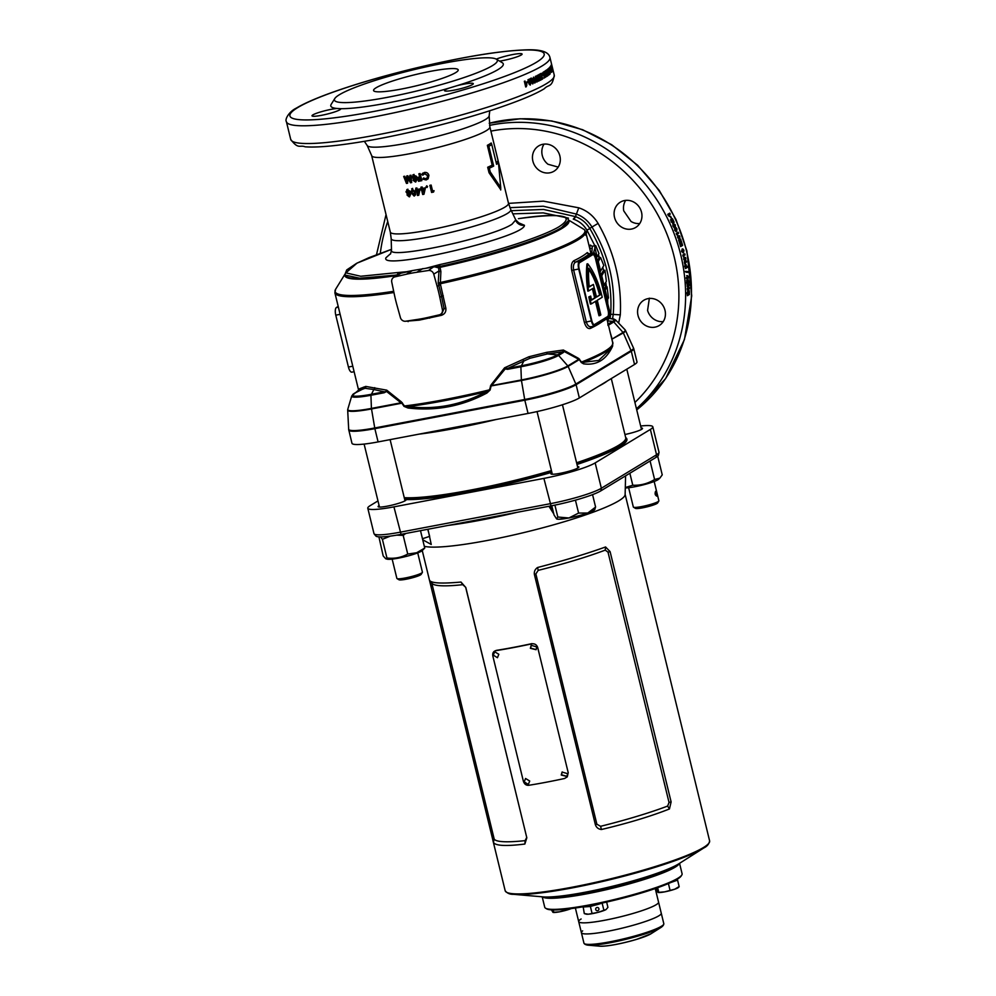 <?xml version="1.0" encoding="UTF-8"?>
<svg xmlns="http://www.w3.org/2000/svg" width="996" height="996" viewBox="0 0 996 996"><rect width="100%" height="100%" fill="white"/><g stroke="black" fill="none" stroke-linecap="round" stroke-linejoin="round"><path stroke-width="1.49" d="M587.055 892.827A69.869 8.914 166.3 0 1 546.592 897.01A69.869 8.914 -13.7 0 0 638.996 880.103A69.869 8.914 -13.7 0 0 675.736 865.536A69.869 8.914 166.3 0 1 587.055 892.827M665.702 870.043A70.691 9.026 166.3 0 1 586.582 892.204A70.691 9.026 166.3 0 1 557.586 896.4M404.252 497.664A119.184 15.214 -13.7 0 0 469.9 490.206A119.184 15.214 -13.7 0 0 551.423 470.598A119.184 15.214 -13.7 0 1 404.252 497.664M513.562 894.321L542.945 896.873A74.8 9.549 -13.7 0 0 585.013 892.254A74.8 9.549 -13.7 0 0 678.911 863.731L703.823 847.945A104.667 13.359 166.3 0 1 572.426 887.859A104.667 13.359 166.3 0 1 513.562 894.321C509.877 894.445 507.076 893.238 505.171 890.71A105.215 13.421 -13.7 0 0 572.065 887.224A105.215 13.421 -13.7 0 0 709.613 840.873L625.127 494.315M493.431 842.392L429.849 581.751L429.562 580.382L432.027 583.407A105.215 13.421 166.3 0 0 462.754 584.677L465.655 587.254L526.822 837.798L524.855 844.048C505.881 846.388 495.41 845.828 493.431 842.392L494.178 838.993A105.215 13.421 -13.7 0 0 525.153 840.624L526.66 837.549M429.562 580.382C431.343 583.233 441.813 583.793 460.986 582.05L465.804 587.503L526.822 837.798M625.588 475.839L625.127 494.551A105.215 13.421 166.3 0 1 487.53 540.43A105.215 13.421 166.3 0 1 424.321 546.306M404.65 499.282L405.758 499.556A14.38 1.83 166.3 0 1 406.044 499.818A14.38 1.83 166.3 0 1 387.245 506.155A14.38 1.83 166.3 0 1 378.094 506.628A14.38 1.83 166.3 0 1 379.115 505.619M577.518 466.564A14.38 1.83 166.3 0 1 578.888 467A14.38 1.83 166.3 0 1 560.088 473.337A14.38 1.83 166.3 0 1 550.937 473.81A14.38 1.83 166.3 0 1 551.958 472.801M641.138 427.981A14.38 1.83 166.3 0 1 642.507 428.417A14.38 1.83 166.3 0 1 624.928 434.505M427.969 529.25L431.243 544.463L422.727 539.782M570.011 517.771L558.793 519.24M553.776 513.899L548.945 506.279M377.97 500.913L370.238 505.607A41.097 5.241 -13.7 0 0 367.798 508.234A41.097 5.241 -13.7 0 0 393.93 506.864L543.891 478.391A41.097 5.241 -13.7 0 0 595.172 462.903L650.376 429.425A41.097 5.241 -13.7 0 0 652.816 426.811A41.097 5.241 -13.7 0 0 640.652 426.014M367.798 508.234L373.973 533.57A41.097 5.241 -13.7 0 0 374.123 533.868A41.097 5.241 -13.7 0 0 400.106 532.213L550.066 503.739A41.097 5.241 -13.7 0 0 601.36 488.252L656.551 454.774A41.097 5.241 -13.7 0 0 658.991 452.483A41.097 5.241 -13.7 0 0 658.991 452.159L652.816 426.811M605.58 546.966L610.1 551.622L671.117 801.917L669.449 808.964C650.874 816.309 628.202 823.144 601.422 829.506C598.409 829.145 596.405 827.564 595.396 824.775L534.391 574.48C533.993 571.555 535.051 569.239 537.554 567.508C564.06 560.599 586.731 553.751 605.58 546.966L605.244 550.116A105.215 13.421 166.3 0 1 538.201 570.359L535.86 573.933L596.878 824.227L600.588 826.307A105.215 13.421 -13.7 0 0 667.644 806.063L669.026 802.44L608.008 552.145L605.244 550.116M658.991 452.483L658.456 455.122A39.952 5.092 166.3 0 1 656.078 457.351L600.887 490.829A39.952 5.092 166.3 0 1 551.037 505.881L401.064 534.354A39.952 5.092 166.3 0 1 375.816 535.96L374.123 533.868M669.449 808.964L667.644 806.063M601.422 829.506L600.588 826.307M538.201 570.359L537.554 567.508M431.778 583.046L494.178 838.993M525.153 840.624L524.855 844.048M460.986 582.05L462.754 584.677M576.784 463.551A119.184 15.214 -13.7 0 0 625.911 438.501L625.712 437.705A119.184 15.214 -13.7 0 1 618.64 445.299A119.184 15.214 -13.7 0 1 576.584 462.767A119.184 15.214 -13.7 0 0 625.712 437.705L611.295 378.58M422.466 538.736L429.674 536.346L427.732 529.287L429.662 536.309M549.979 506.08L553.216 511.595M559.789 519.215L569.276 517.92M679.322 863.47A70.691 9.026 166.3 0 1 639.519 880.912A70.691 9.026 166.3 0 1 542.459 896.823M681.799 875.011L681.189 875.982A69.869 8.914 166.3 0 1 642.084 892.777A69.869 8.914 166.3 0 1 546.555 908.8L545.571 908.215A70.691 9.026 -13.7 0 0 642.221 892.005A70.691 9.026 -13.7 0 0 681.799 875.011A70.691 9.026 -13.7 0 0 682.086 873.741L679.546 863.32M635.373 912.759A41.097 5.241 -13.7 0 0 658.555 902.139A41.097 5.241 166.3 0 1 656.115 904.754A41.097 5.241 166.3 0 1 612.229 918.723A41.097 5.241 166.3 0 1 578.688 921.599A41.097 5.241 -13.7 0 0 635.373 912.759M638.075 923.84A41.097 5.241 -13.7 0 0 661.257 913.22A41.097 5.241 166.3 0 1 658.817 915.834A41.097 5.241 166.3 0 1 614.93 929.816A41.097 5.241 166.3 0 1 581.403 932.692A41.097 5.241 -13.7 0 0 638.075 923.84M582.648 930.874A41.097 5.241 -13.7 0 0 581.403 932.692L578.688 921.599A41.097 5.241 166.3 0 1 581.129 918.984M542.185 896.798L544.737 907.232A70.691 9.026 -13.7 0 0 545.571 908.215M567.608 773.655L562.08 772.049L561.258 775.037L566.973 776.444L567.608 773.655M562.192 771.925L561.495 774.813L567.035 776.357M529.71 781.026L525.564 778.486L524.22 781.885L528.328 784.45L529.71 781.026M498.822 654.297L494.663 651.758L493.331 655.156L497.44 657.721L498.822 654.297M536.72 646.914L531.179 645.308L530.37 648.309L536.085 649.703L536.72 646.914M531.304 645.196L530.607 648.085L536.147 649.629M531.777 643.839L531.989 643.615A104.555 13.346 166.3 0 1 496.431 650.363L495.771 650.674C493.356 651.334 492.373 653.127 492.846 656.053L523.361 781.2C524.294 784.064 526.037 785.433 528.59 785.321A105.875 13.508 -13.7 0 0 564.595 778.486L567.284 776.843L568.218 772.684L537.703 647.537C536.707 644.711 534.74 643.478 531.777 643.839A105.875 13.508 166.3 0 1 495.771 650.674L495.535 650.637M575.875 500.017L575.09 500.241M551.784 505.731L554.037 514.969L556.64 518.941L557.81 517.024L554.909 505.121M557.81 517.024L568.915 517.982L578.589 513.077L575.439 500.179M556.64 518.941A19.733 2.515 -13.7 0 1 556.602 518.916L556.602 518.916A19.733 2.515 -13.7 0 0 556.602 518.916L556.64 518.941A19.733 2.515 -13.7 0 0 568.915 517.982A19.733 2.515 -13.7 0 0 587.802 513.015L595.596 507.089L592.558 494.626M595.596 507.089L594.438 509.006M578.589 513.077L587.802 513.015A19.733 2.515 -13.7 0 0 594.624 509.653L595.16 508.782M625.289 487.928A18.501 2.365 -13.7 0 0 642.395 485.077A18.501 2.365 -13.7 0 0 657.883 479.786A18.501 2.365 -13.7 0 0 658.642 479.225L659.862 478.105L654.596 479.512C647.886 483.645 640.615 485.55 632.784 485.239L625.301 487.53M657.696 456.193L662.24 474.868L659.862 478.105M629.858 473.249L632.784 485.239M650.089 460.986L654.596 479.512M424.744 548.061L416.652 552.755L407.738 554.05C401.363 557.586 394.441 558.905 386.946 557.997L385.751 558.781L387.158 559.167A18.501 2.365 -13.7 0 0 416.054 553.502A18.501 2.365 -13.7 0 0 422.192 550.626L424.744 548.061L420.499 530.669M385.751 558.781L383.186 555.955L378.903 536.844M380.522 536.894L382.402 539.322L390.332 536.109M396.682 535.138L403.181 535.375L405.795 533.458M386.946 557.997L382.402 539.322M407.738 554.05L403.181 535.375M571.206 908.601A10.682 1.37 166.3 0 1 569.812 909.124A10.682 1.37 166.3 0 1 559.578 911.813A10.682 1.37 166.3 0 1 553.116 912.398A10.682 1.37 166.3 0 1 553.091 912.386L553.079 912.386M571.007 908.626L559.578 911.813L552.929 912.324L551.448 909.858M553.228 909.946L553.726 911.963L552.929 912.324M598.882 908.688A1.643 1.619 -61.5 0 1 596.517 910.543A1.643 1.619 -61.5 0 1 596.318 907.817A1.643 1.619 -61.5 0 1 598.882 908.688M601.808 903.135A10.358 1.32 166.3 0 1 591.462 905.974A10.358 1.32 166.3 0 1 584.552 906.522M606.639 902.065L607.921 907.368L606.078 909.535A10.682 1.37 166.3 0 1 598.098 912.348A10.682 1.37 166.3 0 1 588.35 914.204A10.682 1.37 166.3 0 1 586.283 914.154L584.291 913.581L583.158 906.771M606.078 909.535L598.098 912.348L588.35 914.204L584.291 913.581M602.954 902.886L590.379 906.46L582.697 907.045M603.788 909.871L602.194 903.347M591.96 912.983L590.379 906.46M656.663 888.058L657.522 890.735L656.962 887.946M676.359 879.754A10.358 1.32 166.3 0 1 671.603 882.157M678.948 886.963L678.326 887.536A10.682 1.37 166.3 0 1 674.79 889.191A10.682 1.37 166.3 0 1 664.544 891.881A10.682 1.37 166.3 0 1 658.095 892.466A10.682 1.37 166.3 0 1 658.057 892.466L658.095 892.466M678.376 887.013L674.79 889.191L664.544 891.881L657.908 892.404L656.015 888.283M657.646 887.71L658.692 892.03L657.908 892.404M676.62 879.605L677.579 880.128L670.881 882.481M679.172 886.652L677.579 880.128M669.947 889.889L668.416 883.564M598.708 386.211A119.184 15.214 -13.7 0 0 603.576 383.51A119.184 15.214 -13.7 0 0 607.211 381.057M418.905 434.169A119.184 15.214 -13.7 0 0 495.971 419.54M431.293 431.816A115.075 14.691 -13.7 0 0 483.583 421.881M440.892 271.547A1.643 0.946 3.6 0 1 438.975 270.962L438.638 267.862L440.17 266.704A115.075 14.691 -13.7 0 0 561.707 227.86A115.075 14.691 -13.7 0 0 568.542 220.539L561.632 227.536C544.638 238.181 491.04 255.337 439.859 266.43L440.892 271.547L440.319 283.748L445.835 308.1C446.258 311.736 444.776 314.151 441.377 315.334L419.229 320.139L405.409 321.26M544.077 74.862L543.243 73.791L544.277 76.966L544.077 74.862M542.857 72.471L543.206 73.106M544.065 77.003L543.965 77.8M359.618 389.56L359.581 388.726L365.769 386.423L386.734 390.158L401.388 401.886L404.438 405.982A129.057 16.471 -13.7 0 0 489.484 389.834L491.09 384.854L504.599 367.785L528.888 356.767L546.704 352.335L563.387 350.032L578.639 358.423L581.477 362.058A1.643 0.735 -34.4 0 0 581.278 362.482L583.544 363.839C596.616 365.669 606.29 359.793 612.59 346.222L612.777 343.06L612.005 346.371A128.571 16.409 166.3 0 1 604.908 352.248A128.571 16.409 166.3 0 1 583.805 362.258L598.683 360.428L609.95 349.696L612.005 346.371M391.54 249.809C385.153 260.504 492.074 237.745 512.044 224.2L515.766 219.917L518.841 222.955M518.02 222.531L524.431 225.283C525.203 237.16 378.455 271.485 385.987 257.715L390.693 253.557M602.319 321.534A129.057 16.471 166.3 0 1 598.509 324.098A129.057 16.471 166.3 0 1 590.429 328.419A1.643 1.394 64.2 0 1 591.039 326.738M500.714 189.601L489.036 172.744L487.691 167.253A60.831 7.756 -13.7 0 0 492.173 165.137L487.355 145.329A60.831 7.756 -13.7 0 0 489.522 144.121A60.831 7.756 -13.7 0 0 491.202 143.001L491.763 144.507A61.478 7.844 166.3 0 1 490.455 145.366A61.478 7.844 166.3 0 1 488.862 146.275L493.68 166.071A61.478 7.844 166.3 0 1 489.335 168.187L490.244 171.897L500.727 187.509L498.448 162.659A61.478 7.844 166.3 0 1 496.593 164.315L491.763 144.507M544.04 144.121A14.791 13.608 -121.2 0 0 542.26 155.413A14.791 13.608 -121.2 0 0 547.999 164.253L558.196 167.104M532.872 161.103A14.791 13.608 58.8 0 1 538.699 145.889A14.791 13.608 58.8 0 1 559.877 155.974A14.791 13.608 58.8 0 1 554.05 171.188A14.791 13.608 58.8 0 1 532.872 161.103M649.38 298.165L647.574 310.441A14.791 13.608 -121.2 0 0 663.224 321.621M638.013 315.458A14.791 13.608 58.8 0 1 643.839 300.244A14.791 13.608 58.8 0 1 665.004 310.329A14.791 13.608 58.8 0 1 659.178 325.543A14.791 13.608 58.8 0 1 638.013 315.458M625.687 200.383A14.791 13.608 -121.2 0 0 623.733 210.853L631.016 221.448A14.791 13.608 -121.2 0 0 639.731 223.527M614.52 217.365A14.791 13.608 58.8 0 1 620.346 202.151A14.791 13.608 58.8 0 1 641.524 212.235A14.791 13.608 58.8 0 1 635.697 227.449A14.791 13.608 58.8 0 1 614.52 217.365M687.427 292.475L687.389 293.583A164.402 151.193 -121.2 0 1 687.389 295.7L689.369 294.492A164.402 151.193 -121.2 0 0 689.381 292.314L688.796 290.197L687.427 292.475M689.157 290.595L688.373 290.272M688.012 288.392L689.207 285.329A164.402 151.193 -121.2 0 0 689.145 284.121L687.165 285.329A164.402 151.193 -121.2 0 1 687.215 286.437L688.522 285.653L687.315 288.765A164.402 151.193 -121.2 0 1 687.34 289.923L689.332 288.728A164.402 151.193 -121.2 0 0 689.294 287.607L687.24 288.354M686.991 282.553L687.614 283.985L688.946 282.69L688.248 279.814L686.991 282.553M687.501 284.022L686.829 283.972L687.19 282.901L688.522 283.586L687.75 283.574L688.224 281.295L687.477 279.814M686.593 280.511L687.365 280.499M687.439 275.593L686.954 279.291L687.8 279.378L688.634 276.876L687.439 275.593L688.634 276.876M686.954 279.291L687.8 279.378L687.028 279.39L687.813 278.195M685.958 272.232A164.402 151.193 -121.2 0 0 685.846 271.385L688.024 271.597A164.402 151.193 -121.2 0 1 688.124 272.431L685.958 272.232M686.518 266.716A164.402 151.193 -121.2 0 0 686.393 265.957L685.335 263.853L685.148 266.741A164.402 151.193 -121.2 0 1 685.447 268.584L687.427 267.376A164.402 151.193 -121.2 0 0 687.252 266.268L686.157 266.754M684.576 263.94L686.169 264.762L685.335 263.853M685.036 261.736L685.87 258.686A164.402 151.193 -121.2 0 0 685.622 257.503L683.642 258.699A164.402 151.193 -121.2 0 1 683.866 259.807L685.173 259.01L684.327 262.11A164.402 151.193 -121.2 0 1 684.551 263.268L686.53 262.06A164.402 151.193 -121.2 0 0 686.319 260.952L684.277 261.836M683.642 255.798L683.891 257.217L683.019 255.922A164.402 151.193 -121.2 0 0 682.82 255.038L684.8 253.843A164.402 151.193 -121.2 0 1 685.061 254.939L682.895 255.922M336.972 108.477L340.644 108.676A14.791 1.892 166.3 0 1 340.757 108.825A14.791 1.892 166.3 0 1 339.873 109.772A14.791 1.892 166.3 0 1 324.074 114.801A14.791 1.892 166.3 0 1 311.997 115.835A14.791 1.892 166.3 0 1 312.881 114.889A14.791 1.892 166.3 0 1 336.972 108.477A88.769 11.33 166.3 0 1 331.17 104.381L334.781 98.554A83.838 10.695 166.3 0 1 339.399 94.72A83.838 10.695 166.3 0 1 423.723 67.367A83.838 10.695 166.3 0 1 496.344 59.175A83.838 10.695 166.3 0 1 492.36 65.674A83.838 10.695 166.3 0 1 397.678 95.292A83.838 10.695 166.3 0 1 334.781 98.554M365.32 83.676A14.791 1.892 166.3 0 1 367.661 82.88M449.196 88.071L457.164 85.656A14.791 1.892 166.3 0 1 473.299 83.664A14.791 1.892 166.3 0 1 472.415 84.598A14.791 1.892 166.3 0 1 456.616 89.64A14.791 1.892 166.3 0 1 444.552 90.673A14.791 1.892 166.3 0 1 445.424 89.727A14.791 1.892 166.3 0 1 449.196 88.071A88.769 11.33 166.3 0 1 340.644 108.676M496.282 59.138A14.791 1.892 166.3 0 1 512.106 54.668A14.791 1.892 166.3 0 1 522.091 54.07A14.791 1.892 166.3 0 1 521.207 55.017A14.791 1.892 166.3 0 1 499.606 61.117M541.065 74.488A135.63 17.306 166.3 0 1 539.757 75.198L539.521 74.252A135.63 17.306 166.3 0 0 541.264 73.293L542.646 78.995A135.63 17.306 166.3 0 1 540.94 79.929L540.704 78.983A135.63 17.306 166.3 0 0 541.986 78.286L541.687 77.041A135.63 17.306 166.3 0 1 540.492 77.688L540.268 76.742A135.63 17.306 166.3 0 0 541.451 76.094L541.065 74.488L540.33 74.613A134.809 17.206 166.3 0 1 539.695 74.961M539.546 78.398L537.653 75.223A135.63 17.306 166.3 0 1 537.118 75.497L538.512 81.186A135.63 17.306 166.3 0 0 539.01 80.937L538.089 77.202L540.019 80.415A135.63 17.306 166.3 0 0 540.504 80.153L539.122 74.463A135.63 17.306 166.3 0 1 538.649 74.712L539.546 78.398L538.824 78.522M537.616 80.004L536.906 80.128L537.342 78.908L537.616 80.004L537.218 81.834A135.63 17.306 166.3 0 1 536.794 82.046L535.4 76.343A135.63 17.306 166.3 0 0 535.923 76.094L536.919 80.141L536.209 80.265M533.42 80.427L534.267 82.593L535.587 81.983L535.3 79.543L533.669 77.103L533.42 80.427M534.267 82.593L535.076 82.867L534.391 82.979L534.914 81.871M530.831 79.307L532.661 79.219L531.478 78.111L531.092 81.535L532.835 83.901L533.333 81.622L532.013 80.228L531.565 80.95L531.627 79.107L532.113 79.605M532.661 83.963L532.648 81.722L531.329 80.327M530.034 78.846A135.63 17.306 166.3 0 1 527.942 79.767L528.204 80.863A135.63 17.306 166.3 0 0 529.411 80.34L528.951 83.913L530.32 85.034L530.93 82.855L530.109 84.075L529.548 83.49L530.034 78.846M530.096 85.096L530.258 82.954M528.079 82.456A135.63 17.306 166.3 0 1 526.847 82.979L526.61 82.033A135.63 17.306 166.3 0 0 527.855 81.498L527.432 82.544A134.809 17.206 166.3 0 1 526.797 82.817M526 85.071L526.61 83.813L526.872 84.909L526.262 86.777A135.63 17.306 166.3 0 1 525.726 86.988L524.344 81.299A135.63 17.306 166.3 0 0 525.004 81.025L526 85.071L524.406 81.274M543.903 77.601L544.712 77.663L544.451 74.638L543.355 72.123L542.783 72.994L544.513 77.912L543.754 78.049M376.139 87.748A43.563 5.565 166.3 0 1 422.665 72.932A43.563 5.565 166.3 0 1 458.21 69.882A43.563 5.565 166.3 0 1 455.62 72.658A43.563 5.565 166.3 0 1 409.107 87.474A43.563 5.565 166.3 0 1 373.562 90.512A43.563 5.565 166.3 0 1 376.139 87.748M407.812 178.047L410.477 182.778A60.831 7.756 -13.7 0 0 411.672 182.567L411.037 175.246A60.831 7.756 -13.7 0 1 409.854 175.458L410.265 180.077L407.85 175.794A60.831 7.756 -13.7 0 1 406.742 175.981L406.555 180.687L404.799 176.292A60.831 7.756 -13.7 0 1 403.691 176.466L406.455 183.426A60.831 7.756 -13.7 0 0 407.588 183.252L408.198 177.861L410.838 182.592A60.009 7.657 -13.7 0 0 411.659 182.455M413.726 174.574L412.02 177.151L413.377 178.832L413.166 180.388L415.556 182.069L417.013 179.703L416.091 178.334L416.552 176.317L412.867 174.86M419.963 178.247A60.831 7.756 -13.7 0 1 417.859 178.658L417.548 177.388A60.831 7.756 -13.7 0 0 419.652 176.964L418.868 173.777A60.831 7.756 -13.7 0 0 420.113 173.528L421.843 180.65A60.831 7.756 -13.7 0 1 418.507 181.309L418.195 180.039A60.831 7.756 -13.7 0 0 420.3 179.616L420.188 178.097L420.3 179.616M425.877 178.658L423.499 178.072L422.79 179.156L426.139 179.952L428.118 178.819L428.927 175.408C428.205 173.117 426.674 172.134 424.333 172.457L421.669 174.437L422.802 175.209L424.645 173.74L427.645 175.694L427.035 178.047L425.877 178.658M422.802 175.209L424.794 173.59L422.976 175.059L421.868 174.288L422.79 173.117M407.464 189.377L405.982 191.855L407.24 193.585L407.09 195.116L409.306 196.872L410.601 194.594L409.717 193.199L410.103 191.22L406.829 189.551M412.282 188.593L411.049 192.689L414.137 196.075L415.556 194.83L415.394 191.879L411.697 188.779M416.365 190.821A60.831 7.756 -13.7 0 1 415.78 190.933L415.481 189.75A60.831 7.756 -13.7 0 0 416.079 189.638L415.718 188.169A60.831 7.756 -13.7 0 0 416.913 187.958L417.274 189.414A60.831 7.756 -13.7 0 0 420.113 188.879L418.743 195.253A60.831 7.756 -13.7 0 1 417.498 195.49L416.677 190.647L417.822 195.316A60.009 7.657 -13.7 0 0 418.781 195.129M421.545 189.85A60.831 7.756 -13.7 0 1 420.935 189.962L420.636 188.779A60.831 7.756 -13.7 0 0 421.258 188.655L420.897 187.198A60.831 7.756 -13.7 0 0 422.13 186.949L422.491 188.418A60.831 7.756 -13.7 0 0 425.429 187.821L423.96 194.257A60.831 7.756 -13.7 0 1 422.678 194.506L421.545 189.85L422.927 194.345A60.009 7.657 -13.7 0 0 424.01 194.133M426.612 185.941L426.039 186.875L426.998 187.497L427.57 186.551L426.612 185.941L426.039 186.875L426.786 185.791M431.592 192.465L429.861 185.343A60.831 7.756 -13.7 0 0 431.131 185.057L432.588 190.995A60.831 7.756 -13.7 0 0 434.044 190.672L433.571 192.029A60.831 7.756 -13.7 0 1 431.592 192.465L430.011 185.306M438.564 291.778A164.402 151.193 -121.2 0 0 437.12 286.275L433.746 274.137A4.768 4.382 -121.2 0 0 428.467 270.501L416.801 272.269A164.402 151.193 -121.2 0 0 406.331 274.249L394.877 276.876A4.768 4.382 -121.2 0 0 391.752 282.105L394.329 294.393A164.402 151.193 -121.2 0 0 397.031 305.448L400.404 317.587A4.768 4.382 -121.2 0 0 405.683 321.222L417.349 319.455A164.402 151.193 -121.2 0 0 427.819 317.475L439.273 314.848A4.768 4.382 -121.2 0 0 442.398 309.619L439.821 297.331A164.402 151.193 -121.2 0 0 438.564 291.778M439.821 297.331L441.514 296.298L438.203 283.051L440.22 282.528A128.571 16.409 -13.7 0 0 577.269 238.853A128.571 16.409 -13.7 0 0 584.154 229.466L583.146 228.98L584.154 229.466A1.643 1.631 -46.6 0 1 584.44 229.678L568.38 219.929M591.188 303.967L590.441 304.104A50.136 18.625 -100.8 0 1 590.18 303.07A50.136 18.625 -100.8 0 1 588.835 296.908L589.582 296.758A50.136 18.625 -100.8 0 0 590.927 302.921A50.136 18.625 -100.8 0 0 591.188 303.967L596.156 300.954L599.729 315.608L600.837 314.935L597.264 300.282L602.231 297.269A50.136 18.625 79.2 0 0 587.727 263.791A50.136 18.625 -100.8 0 0 588.586 290.994L593.068 288.28L595.384 297.792L591.537 300.12A46.849 17.405 -100.8 0 1 590.69 296.086L589.582 296.758M590.429 328.419C587.877 329.103 585.86 327.099 584.378 322.418L571.729 270.539C570.87 265.583 571.592 262.309 573.92 260.703A1.643 1.394 -115.8 0 0 575.7 262.048C573.671 263.342 572.974 265.994 573.621 269.991L578.713 269.032L591.363 320.911A6.574 2.44 79.2 0 0 594.799 326.028A6.574 2.44 79.2 0 0 595.11 325.904L608.631 317.712A6.574 2.44 79.2 0 0 609.303 310.03L596.654 258.151A6.574 2.44 79.2 0 0 593.218 253.034A6.574 2.44 79.2 0 0 592.894 253.158L579.373 261.35A6.574 2.44 79.2 0 0 578.713 269.032M583.544 363.839A1.643 1.482 -82.4 0 1 583.805 362.258L581.477 362.058A129.057 16.471 -13.7 0 0 605.082 351.053A129.057 16.471 -13.7 0 0 612.777 343.06L611.656 338.391L612.976 343.247M496.344 59.175L502.233 62.686A88.769 11.33 166.3 0 1 498.025 69.583A88.769 11.33 166.3 0 1 457.164 85.656M397.665 274.933L359.78 278.22L344.94 275.045A115.075 14.691 -13.7 0 0 397.641 274.772L398.126 274.958M634.539 364.474L631.302 351.227A41.097 5.241 166.3 0 0 633.742 348.6L636.979 361.859A41.097 5.241 166.3 0 1 634.539 364.474L579.348 397.952A41.097 5.241 166.3 0 1 528.054 413.44L378.094 441.913A41.097 5.241 166.3 0 1 351.962 443.282L348.662 429.413A41.048 5.241 -13.7 0 0 374.782 428.243L524.743 399.77A41.048 5.241 -13.7 0 0 575.962 384.294L631.153 350.816A41.048 5.241 -13.7 0 0 633.531 348.04L633.406 347.828A40.973 5.229 166.3 0 1 631.028 350.58L575.837 384.058A40.973 5.229 166.3 0 1 524.705 399.496L374.745 427.969A40.973 5.229 166.3 0 1 348.675 429.201A40.973 5.229 166.3 0 1 348.675 429.139L348.662 429.413M573.92 260.703A129.057 16.471 -13.7 0 0 582 256.383A129.057 16.471 -13.7 0 0 587.267 252.598L588.711 253.694M407.999 407.999L403.99 406.356L407.825 406.629C435.327 409.966 461.397 405.011 486.048 391.777L486.92 393.022L490.119 390.009L486.048 391.777A128.571 16.409 166.3 0 1 407.825 406.629L407.999 407.999C435.775 411.298 462.082 406.293 486.92 393.022M607.809 303.917L607.635 299.273M606.489 286.923L605.78 282.266M599.542 257.715L598.397 254.503M594.849 245.751L587.042 230.337L585.822 235.342M588.823 244.742L589.62 247.257L590.491 245.277M406.331 274.249L412.356 270.601L426.002 268.26L439.684 264.612C489.161 253.893 541.575 237.26 559.08 226.715C576.099 215.435 562.541 212.758 518.406 218.672L518.443 218.672A1.643 0.959 81.6 0 0 518.406 218.672A1.643 0.959 81.6 0 1 518.493 218.672M568.467 218.124L543.194 212.883L512.84 213.854M439.622 267.09L438.638 267.862L434.53 266.816L426.002 268.26M412.356 270.601L401.288 272.767L397.753 274.423A1.643 0.896 -98.9 0 1 398.114 272.506L408.671 271.547M401.587 272.369A1.643 0.934 -98 0 0 401.288 272.767A1.643 0.847 -101.6 0 1 400.94 273.19L393.669 277.361M589.296 286.935A46.849 17.405 -100.8 0 1 588.81 268.198A46.849 17.405 79.2 0 1 600.339 294.779L596.492 297.119L593.392 284.445L589.296 286.935M590.404 245.053L592.01 246.273L595.72 245.589L593.803 251.851L595.098 254.329M595.72 245.589L598.957 253.544L596.554 257.752M597.998 255.163L599.069 257.802L600.576 257.516L597.712 262.508M599.069 257.802L596.753 261.736M600.576 257.516L603.813 265.471L600.028 272.008M602.854 267.09L603.464 270.501L604.97 270.215L601.186 276.764M603.464 270.501L600.227 275.992M604.97 270.215L606.365 281.283L603.501 286.263M605.107 283.424L605.568 287.097L607.062 286.811L604.659 291.019M605.568 287.097L603.701 290.247M607.062 286.811L608.469 297.866L606.975 300.518M592.321 246.236L591.811 253.295M586.893 230.088L589.869 228.607L586.893 230.088C583.556 224.673 579.037 221.025 573.335 219.145A4.93 1.407 -72 0 0 575.514 216.63C581.49 218.796 586.221 222.706 589.732 228.37L591.985 227.026C588.175 220.9 583.058 216.605 576.634 214.14L543.268 206.222L509.915 207.666M589.52 247.568L589.62 247.257A1.643 1.619 20.4 0 0 591.587 248.402M591.798 320.637A5.266 1.955 79.2 0 0 594.55 324.746A5.266 1.955 79.2 0 0 594.799 324.646L608.319 316.442A5.266 1.955 79.2 0 0 608.855 310.304L596.206 258.412A5.266 1.955 79.2 0 0 593.467 254.316A5.266 1.955 79.2 0 0 593.205 254.416L579.684 262.62A5.266 1.955 79.2 0 0 579.149 268.758L591.798 320.637M588.698 253.868L592.894 253.158M571.729 270.539L573.621 269.991L586.27 321.882C587.515 325.642 589.234 327.211 591.437 326.601M591.114 326.713L594.799 326.028M594.164 324.721L607.572 316.579A5.266 1.955 79.2 0 0 608.108 310.441L595.459 258.562A5.266 1.955 79.2 0 0 593.093 254.49M587.727 263.791L586.98 263.928A50.136 18.625 -100.8 0 0 587.839 291.143L588.586 290.994M595.384 297.792L594.637 297.929L592.383 288.691M594.637 297.929L591.475 299.846M588.835 296.908L590.69 296.086M599.729 315.608L598.982 315.744L595.471 301.365M596.417 296.845L600.339 294.779M599.592 294.928A46.849 17.405 79.2 0 0 588.723 269.294M589.259 286.636L593.392 284.445M338.204 306.407L336.436 307.478A6.574 2.44 79.2 0 0 335.776 315.159L348.426 367.038A6.574 2.44 79.2 0 0 351.862 372.155L354.115 371.72M440.481 314.363L441.9 313.503L444.067 308.611L441.514 296.298L443.282 295.8M396.669 275.543A115.324 14.716 166.3 0 1 344.853 274.684L346.708 269.941L356.705 263.268L369.118 257.603L391.478 249.336L357.016 263.131L345.898 272.867L360.714 276.266L398.114 272.506M633.394 347.803A40.973 5.229 166.3 0 1 633.419 347.853L625.5 330.423A37.412 4.768 166.3 0 1 623.322 332.913L612.142 339.038A1.643 1.245 -14.2 0 1 611.681 338.478M496.195 162.672A60.831 7.756 -13.7 0 0 497.651 161.215L498.448 162.659M544.401 72.596L544.513 71.351A135.63 17.306 166.3 0 1 544.152 71.575L544.439 72.745A135.63 17.306 166.3 0 1 544.202 72.895L544.426 73.853A135.63 17.306 166.3 0 0 544.675 73.692L545.522 77.202A135.63 17.306 166.3 0 0 545.833 77.003L545.509 72.061A135.63 17.306 166.3 0 1 544.8 72.521L545.746 73.007M547.339 73.741L545.796 70.504A135.63 17.306 166.3 0 1 545.447 70.741L546.841 76.431A135.63 17.306 166.3 0 0 547.165 76.219L546.256 72.471L547.812 75.758A135.63 17.306 166.3 0 0 548.124 75.534L546.742 69.845A135.63 17.306 166.3 0 1 546.443 70.056L547.339 73.741L546.567 73.891M548.298 71.152A135.63 17.306 166.3 0 1 548.124 71.301L547.949 73.58L549.008 74.874A135.63 17.306 166.3 0 0 549.431 74.526L548.037 68.836A135.63 17.306 166.3 0 1 547.788 69.035L548.298 71.152M550.203 73.866A135.63 17.306 166.3 0 1 550.029 74.015L548.921 68.064A135.63 17.306 166.3 0 0 549.082 67.915L550.203 73.866L549.419 74.028M550.228 70.28L551.298 72.036L549.829 67.068L550.228 70.28M549.892 67.454L551 68.014L550.452 66.334L551.597 70.903A135.63 17.306 166.3 0 1 551.348 71.214L551.61 72.31A135.63 17.306 166.3 0 0 551.958 71.849L551 68.014M551.124 69.197L550.016 68.575M551.311 70.206L550.539 70.355M551.983 69.11L550.888 65.773A135.63 17.306 166.3 0 1 550.776 65.96L552.17 71.662A135.63 17.306 166.3 0 0 552.27 71.488L551.361 67.74L552.469 71.127A135.63 17.306 166.3 0 0 552.556 70.953L551.162 65.25A135.63 17.306 166.3 0 1 551.087 65.425L551.983 69.11L551.186 69.284M552.668 70.467L552.743 70.417A135.63 17.306 166.3 0 0 552.817 70.106L551.423 64.416A135.63 17.306 166.3 0 1 551.361 64.728L552.743 70.417L551.946 70.604M668.839 215.024L669.424 216.344L668.167 215.173A164.402 151.193 -121.2 0 0 667.743 214.364L669.735 213.156A164.402 151.193 -121.2 0 1 670.246 214.165L668.154 215.36M671.292 218.56A164.402 151.193 -121.2 0 0 670.333 216.593L670.669 216.393A164.402 151.193 -121.2 0 1 671.628 218.361L671.292 218.56M674.13 222.295A164.402 151.193 -121.2 0 0 672.524 218.796L672.138 219.02A164.402 151.193 -121.2 0 1 673.059 221.012L671.067 219.668L671.304 221.635L672.686 223.004L671.927 220.726L674.13 222.295M670.383 219.979L671.067 219.668M674.877 224.872L675.375 226.627L675.276 224.822L673.421 223.527L673.221 225.968L674.591 227.275L673.956 224.411L674.877 224.872M674.529 227.312L673.881 227.549L673.246 224.698L673.956 224.411M675.213 227.686L674.628 228.707L675.624 231.209L676.645 231.271L676.944 228.868L675.213 227.686L676.234 227.735L675.525 228.009L675.923 231.52L676.645 231.271L675.624 231.209M677.193 234.147L677.629 235.529L676.545 234.284A164.402 151.193 -121.2 0 0 676.234 233.425L678.214 232.23A164.402 151.193 -121.2 0 1 678.612 233.288L676.483 234.384M679.372 239.912L679.907 236.924A164.402 151.193 -121.2 0 0 679.509 235.778L677.529 236.973A164.402 151.193 -121.2 0 1 677.903 238.044L679.197 237.26L678.65 240.285A164.402 151.193 -121.2 0 1 679.023 241.406L681.003 240.21A164.402 151.193 -121.2 0 0 680.654 239.127L678.637 240.123M681.949 244.518A164.402 151.193 -121.2 0 0 680.978 241.343L681.301 241.144A164.402 151.193 -121.2 0 1 682.596 245.402L680.604 246.597A164.402 151.193 -121.2 0 0 679.334 242.414L679.67 242.215A164.402 151.193 -121.2 0 1 680.617 245.315L681.052 245.053A164.402 151.193 -121.2 0 0 680.168 242.165L680.505 241.966A164.402 151.193 -121.2 0 1 681.389 244.854L681.949 244.518M683.082 251.876L682.036 249.548L681.924 251.428L683.455 252.81L683.953 250.282L682.833 248.888L683.082 251.876L681.55 251.515M683.119 252.947L683.206 250.432L682.098 249.05M508.52 203.383L543.43 201.142L578.763 207.815C586.955 210.542 593.404 215.734 598.098 223.403C614.408 252.212 621.815 282.69 620.309 314.848L618.653 323.127M612.577 318.708L613.225 314.45C615.553 283.449 608.481 254.304 591.985 227.026L598.098 223.403M589.869 228.607C605.618 255.412 612.552 283.96 610.673 314.275L620.309 314.848M609.764 314.612L610.648 314.537L610.025 318.633M511.322 210.704L543.53 209.434L575.514 216.63M402.359 402.795L400.977 402.807L386.585 391.478L384.207 392.748L370.923 395.263A30.191 3.847 166.3 0 1 351.737 395.972L347.778 409.281A37.213 4.743 -13.7 0 0 371.421 408.41L370.923 395.263L373.849 389.548L365.084 388.291L359.133 390.469A1.643 1.506 -121.2 0 0 359.046 390.519L359.046 390.519A1.643 1.506 -121.2 0 0 358.971 390.569M610.025 331.892L612.142 339.038L623.023 332.44L613.76 321.945L608.432 325.169M579.535 359.158A1.643 0.71 -33.9 0 0 579.323 359.593L563.773 351.277L563.45 352.447L558.569 355.423A30.191 3.847 166.3 0 1 520.883 366.789L507.599 369.317L505.171 368.968L491.028 386.261L490.119 390.009M608.568 318.708L607.635 320.911L607.996 325.443M359.506 390.046L359.581 388.726L359.133 390.469L354.24 393.432A29.208 3.723 -13.7 0 0 371.072 394.329L384.369 391.802L373.849 389.548A1.643 1.37 -73.5 0 0 374.708 387.668M505.657 368.57A1.643 0.822 138.6 0 0 505.171 368.968L504.599 367.785L507.748 368.383L521.033 365.856A29.208 3.723 -13.7 0 0 557.486 354.85L562.367 351.887L547.501 353.929L529.847 358.299L507.748 368.383L507.599 369.317M488.862 146.275L487.355 145.329M493.68 166.071L492.173 165.137M489.335 168.187L487.691 167.253M490.244 171.897L489.036 172.744M500.727 187.509L500.714 189.975M609.776 314.338A4.93 1.096 -177 0 1 610.673 314.275M439.684 264.612L439.859 266.43L434.642 266.43L426.587 268.173M434.667 266.094L428.467 270.501M440.17 282.54L440.319 283.748L438.203 283.051L438.975 270.962L433.746 274.137M441.377 315.334L440.855 314.138M408.099 321.646A1.643 0.809 82.8 0 0 407.825 320.899M587.267 252.598A1.643 1.594 -132.4 0 0 589.221 253.856A130.7 16.683 166.3 0 1 575.7 262.048L579.373 261.35M363.652 387.083A1.643 1.569 -113.1 0 1 362.918 388.975L354.24 393.432A1.643 1.506 -121.2 0 0 354.066 393.557M386.162 391.266L386.734 390.158L386.585 391.478L384.369 391.802L384.207 392.748M401.388 401.886A1.643 0.834 -57.6 0 1 400.977 402.807L371.421 408.41L374.857 428.654A41.097 5.241 166.3 0 1 348.725 430.023M490.368 386.087L521.443 380.484L524.817 400.193L374.857 428.654L378.094 441.913M491.09 384.854L491.825 385.552L521.381 379.949L520.883 366.789L523.809 361.075L522.788 359.556M546.704 352.335A1.643 0.822 -96.6 0 0 547.501 353.929L557.486 354.85A1.643 1.506 58.8 0 1 558.569 355.423L567.832 365.918L578.701 359.319A1.643 1.083 -64.9 0 1 578.639 358.423M563.288 351.177L563.387 350.032L563.773 351.277A1.643 0.996 -24.6 0 0 563.288 351.177L562.367 351.887A1.643 1.506 58.8 0 1 563.45 352.447M608.133 323.937A1.643 1.594 -19.9 0 0 608.407 323.961L612.677 321.372A29.208 3.723 -13.7 0 0 610.66 318.62L607.846 318.558A1.643 1.643 114.6 0 1 607.535 318.371M552.531 69.396L552.531 69.396A135.63 17.306 166.3 0 0 552.556 69.322L551.622 65.524A135.63 17.306 166.3 0 1 551.597 65.649L552.481 69.483L551.684 69.67M551.983 67.79L551.186 67.977M551.572 65.811L550.776 65.997M550.564 67.915L551.361 67.74M551.274 68.6L550.477 68.774M551.958 71.849L551.174 72.036M551.373 69.845L550.576 70.031M551.087 67.728L550.29 67.915M550.813 69.645L550.029 69.82M551.298 72.036L550.502 72.21M550.975 71.226L550.066 68.014L550.975 71.226M549.306 68.861L550.103 68.687M548.497 74.04L549.431 74.526M547.887 71.55L548.049 72.21M547.763 72.272A134.809 17.206 166.3 0 1 547.75 72.272L548.535 72.11A135.63 17.306 166.3 0 1 548.373 72.235L548.584 74.015L547.812 74.177L548.808 73.891A135.63 17.306 166.3 0 0 548.945 73.791L548.535 72.11M548.223 73.355L547.451 73.517M545.484 72.621L546.256 72.471M545.086 77.153L545.833 77.003M545.447 73.206L544.688 73.355A134.809 17.206 166.3 0 1 544.364 73.567L545.036 73.467L545.497 75.36L545.447 73.206A135.63 17.306 166.3 0 1 545.036 73.467M544.737 75.509L545.497 75.36M544.451 74.638L543.704 74.787M544.824 77.053L544.065 77.202M542.583 73.231L543.704 73.542M542.496 73.928L543.243 73.791M540.442 77.451A134.809 17.206 166.3 0 0 540.953 77.178L541.687 77.041M541.737 78.423L542.646 78.995M541.911 79.12A134.809 17.206 166.3 0 1 540.878 79.692M540.579 73.667L540.791 74.538M541.214 76.231L541.413 77.09M537.18 75.758L538.052 77.202M537.379 77.315L538.089 77.202M539.334 78.435L539.67 79.842M536.906 80.128L536.508 81.958L537.218 81.834M533.483 77.227L534.117 78.062M535.3 79.543L534.603 79.668M535.587 81.983L534.889 82.095M533.918 81.983L535.039 81.199L533.906 78.049L534.84 81.921L534.093 82.046M533.209 78.161L533.968 78.024L533.209 78.161L533.707 78.759M531.565 80.95L530.893 81.062M533.333 81.622L532.648 81.722M530.793 78.223L532.661 79.219M532.76 81.933L531.453 81.323L531.914 83.066L532.76 81.933L532.138 81.224L531.926 82.232L532.599 82.967L531.254 82.332L531.914 83.066M529.399 79.132L528.752 80.439A134.809 17.206 166.3 0 1 528.166 80.688M529.324 80.838L528.839 82.88L529.511 82.78M527.245 81.772L527.432 82.544M526.149 84.623L525.627 86.864L526.262 86.777M526.872 84.909L526.237 84.996M688.385 290.558L688.61 292.264L689.381 292.314M689.332 291.318L688.56 291.268M689.369 294.492L688.597 294.43A163.581 150.433 -121.2 0 0 688.597 293.857M688.597 294.43L687.389 295.165M688.248 291.89L687.601 291.355L688.248 291.89M687.389 294.368L689.045 293.596A164.402 151.193 -121.2 0 0 689.045 292.675L688.373 291.405L686.966 292.774M689.02 291.953L687.601 291.355M687.726 294.393A164.402 151.193 -121.2 0 0 687.726 293.845L686.954 293.783M687.738 292.824L687.726 293.845M688.298 285.64L689.207 285.329M688.435 285.304A163.581 150.433 -121.2 0 0 688.398 284.582M687.19 285.964L688.522 285.653M687.327 289.425L689.332 288.728M688.547 288.691A163.581 150.433 -121.2 0 0 688.535 288.068M688.995 281.295L688.224 281.295M688.946 282.69L688.174 282.677M688.697 281.495L687.539 280.934L687.29 281.905L688.423 282.491L688.697 281.495L688.311 280.934L688.423 282.491L687.651 282.491M686.705 281.594L687.477 281.594L687.564 282.852L687.763 282.092M686.53 282.354L687.302 282.354L686.792 282.852M686.667 275.631L687.539 275.705M687.277 276.564L686.182 277.921L687.701 278.27L688.311 277.075L687.551 276.714L686.954 277.896M686.443 278.444L687.701 278.27M687.34 272.356A163.581 150.433 -121.2 0 0 687.252 271.647L688.024 271.597M685.086 271.447L687.252 271.647M685.397 264.849L686.393 265.957M685.385 268.223L687.427 267.376M686.667 267.438A163.581 150.433 -121.2 0 0 686.543 266.691M685.248 267.302L686.182 266.916A164.402 151.193 -121.2 0 0 686.082 266.256L685.534 264.948L684.613 265.882M685.597 267.264A164.402 151.193 -121.2 0 0 685.509 266.679L684.738 266.754M685.373 265.795L685.509 266.679M685.049 259.035L685.87 258.686M685.111 258.798A163.581 150.433 -121.2 0 0 684.937 257.914M683.804 259.495L685.173 259.01M684.489 262.932L686.53 262.06M685.771 262.16A163.581 150.433 -121.2 0 0 685.622 261.375M685.061 254.939L683.007 255.848M684.277 256.993L683.517 257.117M684.302 255.063A163.581 150.433 -121.2 0 0 684.115 254.254M682.36 250.619L681.613 250.768M683.953 250.282L683.206 250.432M682.883 250.656L683.517 251.515L683.63 250.506M682.285 251.079L683.032 250.93L683.517 251.515L682.77 251.664M680.542 246.373L682.596 245.402M681.849 245.576A163.581 150.433 -121.2 0 0 681.6 244.717M679.16 237.272L679.907 236.924M679.185 237.148A163.581 150.433 -121.2 0 0 678.849 236.177M677.828 237.87L679.197 237.26M678.948 241.206L681.003 240.21M680.268 240.41A163.581 150.433 -121.2 0 0 679.982 239.538M678.612 233.288L676.608 234.309M678.015 235.305L677.292 235.529M677.89 233.525A163.581 150.433 -121.2 0 0 677.554 232.628M674.504 227.96L675.525 228.009M676.944 228.868L676.234 229.13M676.172 228.57L674.553 230.138L676.234 230.213L676.172 228.57L675.263 229.889M674.989 230.649L676.234 230.213M674.541 225.308L673.844 225.582M672.723 223.814L675.276 224.822M672.848 226.017L674.143 226.241L673.533 224.76L674.143 226.241L673.433 226.515M673.57 224.747L672.873 225.034L674.13 225.32M673.059 221.759A163.581 150.433 -121.2 0 0 672.773 221.137M671.64 221.461L670.943 221.759M672.25 221.946L671.553 222.245M671.13 220.191L673.059 221.012M670.246 214.165L668.341 215.248M669.798 216.12L669.125 216.443M669.573 214.501A163.581 150.433 -121.2 0 0 669.075 213.555M431.716 192.328A60.009 7.657 -13.7 0 0 433.609 191.917M427.16 187.348L426.226 186.725M420.935 189.962L421.184 189.8A60.009 7.657 -13.7 0 0 421.794 189.688M421.184 189.8L420.922 188.73M421.258 188.655L421.171 187.148M423.362 192.029L423.001 189.452A60.009 7.657 -13.7 0 0 424.52 189.14L423.362 192.029L424.52 189.14M422.777 189.601A60.831 7.756 -13.7 0 0 424.308 189.302M415.78 190.933L416.104 190.759A60.009 7.657 -13.7 0 0 416.677 190.647M416.104 190.759L415.842 189.676M416.079 189.638L416.067 188.107M418.146 193.037L417.859 190.435A60.009 7.657 -13.7 0 0 419.316 190.161L418.146 193.037L419.316 190.161M417.561 190.609A60.831 7.756 -13.7 0 0 419.042 190.336M411.049 192.689L412.643 188.406M414.498 195.901L411.448 192.502M414.187 194.618L414.224 192.079L412.593 189.875L412.182 192.502L413.801 194.805M414.162 194.618L414.573 191.892L412.954 189.688L412.02 190.485M405.982 191.855L407.899 189.178M409.73 196.673L407.538 194.917L407.688 193.386L406.43 191.668M408.273 192.664L409.443 191.319L408.696 192.477L409.443 191.319L408.223 190.46L407.501 191.593L407.787 190.659L407.065 191.792L408.273 192.664L409.02 191.518L407.787 190.659L407.065 191.792M409.443 195.39L409.879 194.481L409.443 195.39L409.879 194.481L409.02 193.747L408.148 194.892L409.02 195.59L409.468 194.681L408.597 193.946L408.148 194.892M427.097 177.973L427.77 175.557L424.794 173.59L422.976 175.059M428.168 178.757L426.288 179.815L422.989 179.006L423.674 177.923M418.507 181.309L418.469 179.977M417.859 178.658L418.108 178.496A60.009 7.657 -13.7 0 0 420.188 178.097M418.108 178.496L417.822 177.325M419.652 176.964L419.129 173.715M418.756 181.148A60.009 7.657 -13.7 0 0 421.818 180.55M412.02 177.151L414.025 174.4M415.855 181.895L413.489 180.214L413.689 178.658L412.356 176.977M414.523 177.861L415.656 176.491L414.822 177.686L415.656 176.491L414.348 175.682L413.539 176.852L414.05 175.844L413.228 177.027L414.523 177.861L415.369 176.666L414.05 175.844L413.228 177.027M415.27 180.774L416.067 179.666L415.569 180.612L416.067 179.666L415.145 178.969L414.336 180.114L415.27 180.774L415.78 179.84L414.846 179.143L414.336 180.114M406.455 183.426L406.878 183.239A60.009 7.657 -13.7 0 0 407.601 183.127M406.878 183.239L404.127 176.267M406.555 180.687L407.14 175.794M410.265 180.077L410.203 175.271M422.366 572.426L421.159 574.368A11.504 1.469 166.3 0 1 406.169 579.224A11.504 1.469 166.3 0 1 398.985 579.772L397.018 578.601A13.147 1.681 -13.7 0 0 405.223 577.979A13.147 1.681 -13.7 0 0 422.366 572.426A13.147 1.681 -13.7 0 0 422.416 572.19L417.722 552.892M392.163 559.117L396.869 578.415A13.147 1.681 -13.7 0 0 397.018 578.601M656.75 496.07L655.592 491.327C654.683 493.593 655.069 495.186 656.75 496.07L656.625 496.12M658.829 501.013L657.621 502.968A11.504 1.469 166.3 0 1 642.632 507.823A11.504 1.469 166.3 0 1 635.448 508.371L633.481 507.201A13.147 1.681 -13.7 0 0 641.685 506.578A13.147 1.681 -13.7 0 0 658.829 501.013A13.147 1.681 -13.7 0 0 658.879 500.776L654.173 481.479M628.625 487.716L633.332 507.014A13.147 1.681 -13.7 0 0 633.481 507.201M577.008 464.472A120.006 15.314 -13.7 0 0 625.675 437.555M405.758 499.556A120.006 15.314 -13.7 0 0 470.012 491.962A120.006 15.314 -13.7 0 0 551.834 472.291M404.451 498.461A119.184 15.214 -13.7 0 0 470.087 491.003A119.184 15.214 -13.7 0 0 551.622 471.394M516.899 512.367A111.166 14.181 166.3 0 1 480.309 520.223A111.166 14.181 166.3 0 1 448.138 525.415M551.037 505.881L543.891 478.391M600.887 490.829L601.36 488.252L595.172 462.903M401.064 534.354L393.93 506.864M656.078 457.351L656.551 454.774L650.376 429.425M608.008 552.145L610.1 551.622M671.117 801.917L669.026 802.44M595.396 824.775L596.878 824.227M535.86 573.933L534.391 574.48M430.832 585.66L432.326 585.499M493.344 835.793L491.837 835.955M581.403 932.692L583.942 943.15A41.097 5.241 -13.7 0 0 640.627 934.298A41.097 5.241 -13.7 0 0 663.809 923.678C663.809 924.861 662.95 926.056 661.22 927.288A40.338 5.154 166.3 0 1 640.577 935.319A40.338 5.154 166.3 0 1 587.901 945.154L599.903 946.2A28.137 3.586 -13.7 0 0 636.643 939.34A28.137 3.586 -13.7 0 0 651.048 933.738L636.556 939.39C620.446 944.009 608.22 946.287 599.903 946.2M644.362 936.775A27.739 3.536 166.3 0 1 636.618 939.365M636.494 939.402A27.739 3.536 166.3 0 1 607.236 945.814M568.455 220.166A115.324 14.716 166.3 0 1 562.068 228.383A115.324 14.716 166.3 0 1 440.269 267.302M524.431 225.283A8.217 8.13 14.4 0 1 515.828 220.701M391.179 238.629L390.308 232.08A60.831 7.756 -13.7 0 0 439.933 227.823A60.831 7.756 -13.7 0 0 504.885 207.143A60.831 7.756 -13.7 0 0 508.495 203.271L510.724 209.484A61.54 7.856 166.3 0 1 507.151 213.605A61.54 7.856 166.3 0 1 440.618 234.707A61.54 7.856 166.3 0 1 391.179 238.629L391.503 250.158L390.507 254.005M364.374 141.332L367.25 145.615A62.81 8.018 -13.7 0 0 419.764 140.561A62.81 8.018 -13.7 0 0 485.413 119.52A62.81 8.018 -13.7 0 0 489.161 115.897L489.858 126.828A60.831 7.756 166.3 0 1 486.247 130.7A60.831 7.756 166.3 0 1 421.296 151.38A60.831 7.756 166.3 0 1 371.67 155.637L390.308 232.08M636.444 408.746A164.402 151.193 -121.2 0 0 680.729 254.802A164.402 151.193 -121.2 0 0 489.546 125.384M634.913 402.459A159.136 146.35 -121.2 0 0 674.168 256.781A159.136 146.35 -121.2 0 0 490.904 131.136M636.73 409.891A164.402 151.193 -121.2 0 0 686.58 251.253A164.402 151.193 -121.2 0 0 489.21 123.267L520.124 118.761L551.709 120.952L582.648 129.729L611.681 144.706L637.589 165.249L659.315 190.522L675.985 219.469L686.891 250.917L691.722 295.824L684.451 339.512L665.639 378.555L636.73 409.904M536.408 62.287A130.862 16.695 166.3 0 1 373.102 111.602A130.862 16.695 166.3 0 1 297.68 107.618A130.862 16.695 166.3 0 1 460.974 58.303A130.862 16.695 166.3 0 1 536.408 62.287M286.4 121.661C284.595 119.383 289.164 111.452 296.322 108.128C303.17 104.007 313.217 99.476 326.439 94.52C350.555 85.569 379.376 76.966 412.904 68.736C462.592 56.822 500.951 50.51 527.967 49.8C546.978 49.389 549.194 54.73 549.929 57.419A135.63 17.306 166.3 0 1 541.886 66.06A135.63 17.306 166.3 0 1 397.055 112.175A135.63 17.306 166.3 0 1 286.4 121.661L290.72 139.415C298.439 149.786 299.672 144.657 305.162 146.81C312.856 147.371 323.513 146.86 337.109 145.279C362.843 142.204 392.872 136.527 427.184 128.235C478.416 115.822 526.411 99.762 544.326 88.706C548.535 84.038 552.033 88.221 554.262 75.161A135.63 17.306 166.3 0 1 546.206 83.801A135.63 17.306 166.3 0 1 401.388 129.916A135.63 17.306 166.3 0 1 290.72 139.415M437.12 286.275L440.556 284.632M590.952 253.457L585.636 231.67A129.057 16.471 166.3 0 1 577.979 239.887A129.057 16.471 166.3 0 1 440.419 283.723M393.93 292.513A129.057 16.471 166.3 0 1 334.88 292.799L335.615 289.263A128.571 16.409 -13.7 0 0 393.681 291.305M416.801 272.269L422.827 268.609M408.061 271.696L400.94 273.19L394.877 276.876M597.09 256.707L594.774 247.195M600.576 270.962L598.247 261.45M604.049 285.217L601.733 275.705M607.523 299.472L605.207 289.973M584.378 322.418L591.363 320.911M595.459 258.562L596.206 258.412M608.108 310.441L608.855 310.304M607.572 316.579L608.319 316.442M352.771 366.204L348.426 367.038M340.134 314.325L335.776 315.159M338.366 307.117L336.436 307.478M442.398 309.619L445.835 308.1M579.348 397.952L576.111 384.705A41.097 5.241 166.3 0 1 524.817 400.193L528.054 413.44M607.386 320.886A1.643 1.606 -8.3 0 0 607.635 320.911L612.677 321.372A1.643 1.506 58.8 0 1 613.76 321.945A30.191 3.847 166.3 0 0 615.404 319.753L625.052 329.751A37.213 4.743 -13.7 0 1 623.023 332.44A1.643 1.506 -121.2 0 1 623.322 332.913L631.153 350.816A1.643 1.506 58.8 0 1 631.302 351.227L576.111 384.705A1.643 1.506 58.8 0 0 575.962 384.294L568.118 366.391A37.412 4.768 166.3 0 1 521.443 380.484L521.381 379.949A37.213 4.743 -13.7 0 0 567.832 365.918A1.643 1.506 -121.2 0 1 568.118 366.391L579.323 359.593L581.278 362.482M403.99 406.356L401.898 403.181L371.483 408.958A37.412 4.768 166.3 0 1 347.679 410.078L348.675 429.201M387.73 221.523A159.136 146.35 -121.2 0 0 380.31 253.258M573.26 219.12L575.451 216.605L578.763 207.815M429.662 318.16L429.226 317.151M419.229 320.139A1.643 0.672 81.8 0 0 418.88 319.218M365.769 386.423A1.643 1.544 -100.8 0 1 365.084 388.291M528.888 356.767L529.847 358.299M607.996 318.683A1.643 1.643 67.7 0 1 607.299 318.521M551.597 65.649L550.8 65.836M549.63 70.255L550.415 70.081M548.373 72.235L547.601 72.384M542.783 75.323L543.53 75.186M533.296 80.278L533.981 80.166M529.772 81.647L529.113 81.747M505.171 890.71L492.896 840.35M429.849 581.751L422.254 550.564M709.613 840.873C709.09 843.998 707.16 846.351 703.823 847.945M663.809 923.678L655.244 888.544M651.048 933.738L661.22 927.288M578.688 921.599L575.377 908.016M583.942 943.15C584.478 944.196 585.797 944.868 587.901 945.154M537.043 411.585L552.319 474.245M562.454 404.762L577.867 468.008M358.747 390.706L334.88 292.799M611.893 339.35L606.875 318.77M344.803 274.435L335.615 289.263M566.649 217.788L567.882 218.049M589.383 253.756L593.218 253.034M508.495 203.271L489.858 126.828M549.929 57.419L554.262 75.161M386.037 214.601L376.5 254.69M510.724 209.484L515.766 219.917M489.161 115.897L489.746 110.768M367.25 145.615L371.67 155.637M625.5 330.423L625.052 329.751M347.778 409.281L347.679 410.078M359.656 389.212L351.737 395.972M585.636 231.67L584.44 229.678M615.404 319.753L610.66 318.62M607.846 318.558L607.099 317.824M552.494 69.483L551.697 69.67M549.917 67.442L550.701 67.267M542.621 73.218L543.38 73.082M531.017 79.194L531.69 79.082M531.54 81.299L532.225 81.199M531.839 83.091L532.511 82.979M529.362 84.199L530.021 84.1M688.684 291.293L687.912 291.243M686.779 281.569L687.551 281.569M686.73 282.876L687.501 282.876M687.651 280.897L688.423 280.897M687.564 282.515L688.336 282.515M686.505 278.457L687.277 278.444M687.215 276.564L687.987 276.539M682.148 252.088L682.895 251.938M682.484 250.096L683.231 249.934M682.708 251.689L683.455 251.54M675.238 230.611L675.96 230.35M675.201 228.868L675.911 228.607M673.383 226.54L674.093 226.266M568.467 220.216C567.334 214.401 548.037 214.078 518.443 218.672M390.108 439.634L405.023 500.826M364.113 444.079L379.476 507.064M626.795 369.167L641.486 429.425"/></g></svg>
